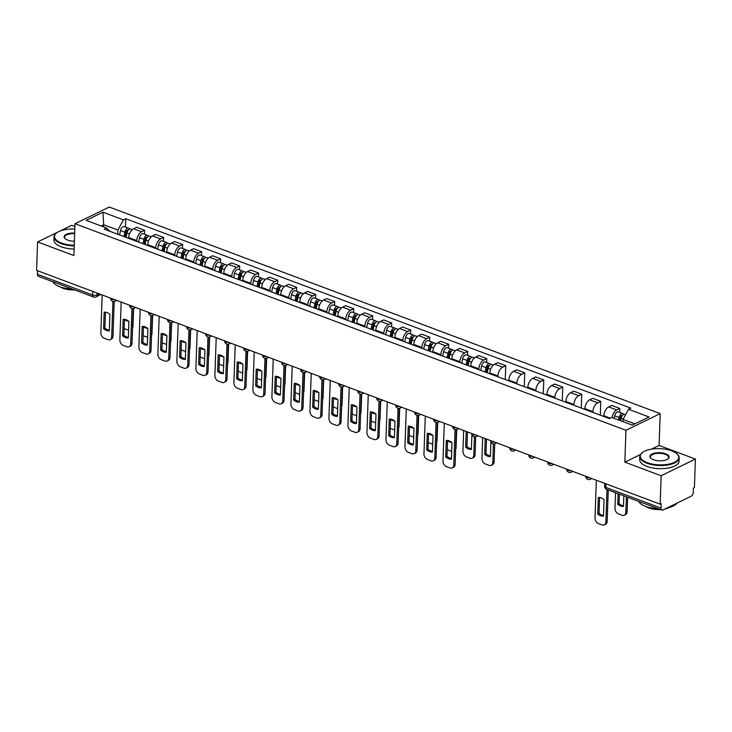 <?xml version="1.0" encoding="UTF-8"?>
<svg xmlns="http://www.w3.org/2000/svg" width="732" height="732" viewBox="0 0 732 732"><rect width="100%" height="100%" fill="white"/><g stroke="black" fill="none" stroke-linecap="round" stroke-linejoin="round"><path stroke-width="1.1" d="M74.92 226.426L71.837 225.273L59.923 231.074M661.152 475.745L695.4 459.074L659.093 445.459L660.209 413.617L109.26 207.046L75.012 223.718L625.961 430.297L624.844 462.139L661.152 475.745L660.163 504.165L36.6 270.364L37.588 241.944L73.895 255.56L75.012 223.718M695.4 459.074L694.412 487.485L693.405 487.979L693.259 492.398A3.148 1.775 110.6 0 1 691.154 496.232L662.899 509.984A3.148 1.775 110.6 0 1 661.893 510.085L606.7 489.388A3.148 1.775 -69.4 0 1 605.812 487.411L661.005 508.099A3.148 1.775 110.6 0 0 661.893 510.085M92.763 291.418L92.635 294.996A3.148 1.775 -69.4 0 0 93.522 296.972L38.339 276.284A3.148 1.775 -69.4 0 1 37.442 274.299L92.635 294.996A3.148 1.327 2 0 0 97.072 294.941L99.278 293.861M37.57 270.721L37.442 274.299M57.901 232.053L37.588 241.944M661.005 508.099L661.161 503.68L660.163 504.165M612.034 417.542A7.247 4.09 -69.4 0 1 616.747 409.938L619.794 408.456L611.751 405.446L608.704 406.928A7.247 4.09 110.6 0 0 603.882 415.73L603.854 416.499M619.656 412.363L619.794 408.456M592.893 412.391L592.911 411.622A7.247 4.09 -69.4 0 1 597.733 402.81L600.78 401.328L592.737 398.318L589.699 399.8A7.247 4.09 110.6 0 0 584.877 408.602L584.85 409.371M600.304 415.163L600.78 401.328M573.879 405.263L573.906 404.494A7.247 4.09 -69.4 0 1 578.728 395.683L581.775 394.2L573.732 391.19L570.686 392.672A7.247 4.09 110.6 0 0 565.863 401.475L565.836 402.243M581.29 408.035L581.775 394.2M554.874 398.135L554.902 397.366A7.247 4.09 -69.4 0 1 559.724 388.564L562.771 387.082L554.728 384.062L551.681 385.544A7.247 4.09 110.6 0 0 546.859 394.347L546.831 395.115M562.286 400.916L562.771 387.082M535.87 391.007L535.897 390.238A7.247 4.09 -69.4 0 1 540.719 381.436L543.766 379.954L535.723 376.934L532.676 378.417A7.247 4.09 110.6 0 0 527.854 387.219L527.827 387.997M543.281 393.789L543.766 379.954M516.865 383.879L516.893 383.111A7.247 4.09 -69.4 0 1 521.715 374.308L524.753 372.826L516.719 369.806L513.672 371.289A7.247 4.09 110.6 0 0 508.85 380.1L508.822 380.869M524.277 386.661L524.753 372.826M497.852 376.751L497.879 375.983A7.247 4.09 -69.4 0 1 502.701 367.18L505.748 365.698L497.705 362.688L494.667 364.17A7.247 4.09 110.6 0 0 489.845 372.972L489.818 373.741M505.263 379.533L505.748 365.698M478.847 369.633L478.874 368.855A7.247 4.09 -69.4 0 1 483.696 360.053L486.743 358.57L478.701 355.56L475.654 357.042A7.247 4.09 110.6 0 0 470.832 365.844L470.804 366.613M486.606 362.477L486.743 358.57M459.842 362.505L459.87 361.736A7.247 4.09 -69.4 0 1 464.692 352.925L467.739 351.442L459.696 348.432L456.649 349.914A7.247 4.09 110.6 0 0 451.827 358.717L451.8 359.485M467.602 355.359L467.739 351.442M440.838 355.377L440.865 354.608A7.247 4.09 -69.4 0 1 445.687 345.806L448.734 344.324L440.691 341.304L437.645 342.786A7.247 4.09 110.6 0 0 432.822 351.589L432.795 352.357M448.597 348.231L448.734 344.324M421.833 348.249L421.861 347.48A7.247 4.09 -69.4 0 1 426.683 338.678L429.721 337.196L421.687 334.176L418.64 335.659A7.247 4.09 110.6 0 0 413.818 344.461L413.79 345.23M429.583 341.103L429.721 337.196M402.82 341.121L402.847 340.353A7.247 4.09 -69.4 0 1 407.669 331.55L410.716 330.068L402.673 327.048L399.626 328.531A7.247 4.09 110.6 0 0 394.804 337.342L394.786 338.111M410.579 333.975L410.716 330.068M383.815 333.993L383.843 333.225A7.247 4.09 -69.4 0 1 388.665 324.422L391.712 322.94L383.669 319.921L380.622 321.403A7.247 4.09 110.6 0 0 375.8 330.214L375.772 330.983M391.574 326.847L391.712 322.94M364.81 326.865L364.838 326.097A7.247 4.09 -69.4 0 1 369.66 317.295L372.707 315.812L364.664 312.802L361.617 314.284A7.247 4.09 110.6 0 0 356.795 323.087L356.768 323.855M372.57 319.719L372.707 315.812M345.806 319.747L345.833 318.978A7.247 4.09 -69.4 0 1 350.655 310.167L353.693 308.684L345.66 305.674L342.613 307.156A7.247 4.09 110.6 0 0 337.791 315.959L337.763 316.727M353.565 312.601L353.693 308.684M326.792 312.619L326.82 311.85A7.247 4.09 -69.4 0 1 331.642 303.039L334.689 301.557L326.646 298.546L323.608 300.029A7.247 4.09 110.6 0 0 318.786 308.831L318.759 309.599M334.551 305.473L334.689 301.557M307.788 305.491L307.815 304.722A7.247 4.09 -69.4 0 1 312.637 295.92L315.684 294.438L307.641 291.418L304.594 292.901A7.247 4.09 110.6 0 0 299.772 301.703L299.745 302.472M315.547 298.345L315.684 294.438M288.783 298.363L288.811 297.595A7.247 4.09 -69.4 0 1 293.633 288.792L296.68 287.31L288.637 284.291L285.59 285.773A7.247 4.09 110.6 0 0 280.768 294.584L280.74 295.353M296.542 291.217L296.68 287.31M269.779 291.235L269.806 290.467A7.247 4.09 -69.4 0 1 274.628 281.664L277.675 280.182L269.632 277.163L266.585 278.645A7.247 4.09 110.6 0 0 261.763 287.456L261.736 288.225M277.538 284.089L277.675 280.182M250.774 284.108L250.802 283.339A7.247 4.09 -69.4 0 1 255.624 274.537L258.661 273.054L250.628 270.044L247.581 271.526A7.247 4.09 110.6 0 0 242.759 280.329L242.731 281.097M258.524 276.961L258.661 273.054M231.76 276.989L231.788 276.211A7.247 4.09 -69.4 0 1 236.61 267.409L239.657 265.926L231.614 262.916L228.576 264.398A7.247 4.09 110.6 0 0 223.754 273.201L223.727 273.969M239.52 269.834L239.657 265.926M212.756 269.861L212.783 269.092A7.247 4.09 -69.4 0 1 217.605 260.281L220.652 258.799L212.609 255.788L209.562 257.271A7.247 4.09 110.6 0 0 204.74 266.073L204.713 266.841M220.515 262.715L220.652 258.799M193.751 262.733L193.779 261.965A7.247 4.09 -69.4 0 1 198.601 253.162L201.648 251.68L193.605 248.66L190.558 250.143A7.247 4.09 110.6 0 0 185.736 258.945L185.708 259.714M201.51 255.587L201.648 251.68M174.747 255.605L174.774 254.837A7.247 4.09 -69.4 0 1 179.596 246.034L182.643 244.552L174.6 241.533L171.553 243.015A7.247 4.09 110.6 0 0 166.731 251.817L166.704 252.595M182.506 248.459L182.643 244.552M155.742 248.477L155.76 247.709A7.247 4.09 -69.4 0 1 160.583 238.907L163.629 237.424L155.587 234.405L152.549 235.887A7.247 4.09 110.6 0 0 147.727 244.698L147.699 245.467M163.492 241.331L163.629 237.424M136.728 241.35L136.756 240.581A7.247 4.09 -69.4 0 1 141.578 231.779L144.625 230.296L136.582 227.277L133.535 228.768A7.247 4.09 110.6 0 0 128.713 237.571L128.686 238.339M144.488 234.203L144.625 230.296M634.845 423.865L623.005 419.427L622.932 421.632M623.005 419.427L628.559 409.289L649.028 416.956L632.256 425.127L611.787 417.45L609.445 418.594L104.31 229.198L106.652 228.055L86.184 220.378L102.956 212.207L123.424 219.884L117.87 230.031L103.862 224.779L101.272 226.032M628.559 409.289L630.911 408.145L125.776 218.74L123.424 219.884M660.209 413.617L625.961 430.297M659.093 445.459L651.517 449.146M640.454 454.535L624.844 462.139M103.779 226.975L102.956 212.207M117.724 234.222L117.87 230.031M125.483 227.076L125.776 218.74M109.928 231.303L106.652 228.055M599.609 497.476L599.051 513.37A9.855 6.991 64 0 0 603.507 515.493M608.265 489.973L607.167 521.413A4.731 3.358 64 0 1 605.574 524.295L604.284 524.926A4.731 3.358 -116 0 0 605.867 522.044L607.167 521.413M597.751 514.001A9.855 6.991 64 0 0 603.479 516.142L604.056 499.608A9.855 6.991 64 0 0 598.328 497.458L597.751 514.001L599.051 513.37M596.342 480.238L595.024 517.982A4.731 3.358 -116 0 0 598.529 523.627L602.061 524.954A4.731 3.358 -116 0 0 604.284 524.926M607.002 489.498L605.867 522.044M620.617 420.763L621.129 418.256A3.944 2.223 -69.4 0 1 624.89 414.33L625.64 414.614M618.092 493.661L617.726 504.275A9.855 6.991 -116 0 0 623.454 506.425L623.82 495.802M615.539 492.7L614.99 508.255A4.731 3.358 -116 0 0 618.494 513.91L622.026 515.237A4.731 3.358 -116 0 0 624.25 515.2A4.731 3.358 -116 0 0 625.833 512.318L626.382 496.763M619.665 420.406L620.297 417.359A1.894 1.071 -69.4 0 1 622.099 415.474A1.894 1.071 -69.4 0 1 622.31 415.602M618.54 419.985L619.062 417.478A3.944 2.223 -69.4 0 1 622.822 413.553A3.944 2.223 -69.4 0 1 623.673 414.431M614.157 418.338L614.679 415.831A3.944 2.223 -69.4 0 1 618.43 411.906L622.822 413.553M619.354 494.127L619.025 503.643A9.855 6.991 -116 0 0 623.472 505.775M627.635 497.238L627.132 511.686A4.731 3.358 64 0 1 625.549 514.569L624.25 515.2M619.025 503.643L617.726 504.275M671.702 450.83A19.224 8.116 2 0 0 642.641 452.394A19.224 8.116 2 0 0 647.335 462.688A19.224 8.116 2 0 0 671.555 463.438A19.224 8.116 2 0 0 676.652 453.575A19.224 8.116 2 0 0 671.702 450.83M676.853 453.748A19.7 8.317 -178 0 1 677.063 453.932A19.7 8.317 -178 0 1 679.186 457.875A19.7 8.317 -178 0 1 667.794 464.976A19.7 8.317 -178 0 1 647.024 463.265A19.7 8.317 -178 0 1 639.814 456.503A19.7 8.317 -178 0 1 642.211 452.715A19.7 8.317 -178 0 1 642.431 452.55M665.608 453.794A9.617 4.053 -178 0 1 667.95 458.946A9.617 4.053 -178 0 1 653.429 459.723A9.617 4.053 -178 0 1 650.949 458.351A9.617 4.053 -178 0 1 653.493 453.419A9.617 4.053 -178 0 1 665.608 453.794M667.73 459.101A9.141 3.861 2 0 0 668.636 457.509A9.141 3.861 2 0 0 665.297 454.371A9.141 3.861 2 0 0 655.652 453.575A9.141 3.861 2 0 0 650.364 456.869A9.141 3.861 2 0 0 651.16 458.525M658.022 508.63A19.7 8.317 -178 0 1 645.514 506.388A19.7 8.317 -178 0 1 638.679 501.383M660.493 509.554A14.183 5.984 -178 0 1 648.891 507.971A14.183 5.984 -178 0 1 646.136 506.608M679.186 457.875L679.076 461.014A19.7 8.317 -178 0 1 667.685 468.114A19.7 8.317 -178 0 1 646.914 466.403A19.7 8.317 -178 0 1 639.704 459.641L639.814 456.503M669.387 507.422A14.183 5.984 -178 0 1 664.949 508.987M676.908 503.168A19.7 8.317 -178 0 1 667.081 507.953M74.829 229.043A19.224 8.116 2 0 0 56.849 232.749A19.224 8.116 2 0 0 61.543 243.051A19.224 8.116 2 0 0 74.261 245.257M74.234 245.879A19.7 8.317 -178 0 1 61.232 243.628A19.7 8.317 -178 0 1 54.022 236.857A19.7 8.317 -178 0 1 56.419 233.069A19.7 8.317 -178 0 1 56.639 232.913M74.399 241.194A9.617 4.053 -178 0 1 67.637 240.087A9.617 4.053 -178 0 1 65.157 238.714A9.617 4.053 -178 0 1 65.798 234.597A9.617 4.053 -178 0 1 74.682 233.105M72.23 288.994A19.7 8.317 -178 0 1 59.722 286.743A19.7 8.317 -178 0 1 52.896 281.738M74.701 289.918A14.183 5.984 -178 0 1 63.108 288.326A14.183 5.984 -178 0 1 60.344 286.971M74.124 249.017A19.7 8.317 -178 0 1 61.122 246.766A19.7 8.317 -178 0 1 53.912 240.005L54.022 236.857M74.664 233.737A9.141 3.861 2 0 0 64.572 237.232A9.141 3.861 2 0 0 65.368 238.888M447.554 440.463L446.996 456.356A9.855 6.991 64 0 0 451.452 458.488M456.32 429.684L455.112 464.399A4.731 3.358 64 0 1 453.529 467.281L452.23 467.913A4.731 3.358 -116 0 0 453.813 465.03L455.112 464.399M445.706 456.988A9.855 6.991 64 0 0 451.424 459.138L452.001 442.595A9.855 6.991 64 0 0 446.282 440.444L445.706 456.988L446.996 456.356M444.287 423.224L442.97 460.968A4.731 3.358 -116 0 0 446.474 466.623L450.006 467.949A4.731 3.358 -116 0 0 452.23 467.913M455.048 429.62L453.813 465.03M428.549 433.335L427.991 449.228A9.855 6.991 64 0 0 432.447 451.36M437.315 422.556L436.107 457.271A4.731 3.358 64 0 1 434.524 460.154L433.225 460.785A4.731 3.358 -116 0 0 434.808 457.903L436.107 457.271M426.692 449.86A9.855 6.991 64 0 0 432.42 452.01L432.996 435.467A9.855 6.991 64 0 0 427.268 433.326L426.692 449.86L427.991 449.228M425.283 416.096L423.965 453.84A4.731 3.358 -116 0 0 427.47 459.495L431.002 460.821A4.731 3.358 -116 0 0 433.225 460.785M436.043 422.492L434.808 457.903M409.545 426.216L408.987 442.101A9.855 6.991 64 0 0 413.434 444.233M418.311 415.437L417.103 450.143A4.731 3.358 64 0 1 415.511 453.026L414.211 453.657A4.731 3.358 -116 0 0 415.803 450.775L417.103 450.143M407.687 442.732A9.855 6.991 64 0 0 413.415 444.882L413.992 428.339A9.855 6.991 64 0 0 408.264 426.198L407.687 442.732L408.987 442.101M406.278 408.968L404.961 446.712A4.731 3.358 -116 0 0 408.465 452.367L411.997 453.694A4.731 3.358 -116 0 0 414.211 453.657M417.039 415.364L415.803 450.775M390.531 419.088L389.982 434.973A9.855 6.991 64 0 0 394.429 437.105M399.306 408.31L398.089 443.025A4.731 3.358 64 0 1 396.506 445.898L395.207 446.529A4.731 3.358 -116 0 0 396.79 443.656L398.089 443.025M388.683 435.604A9.855 6.991 64 0 0 394.411 437.754L394.987 421.22A9.855 6.991 64 0 0 389.259 419.07L388.683 435.604L389.982 434.973M387.265 401.841L385.947 439.584A4.731 3.358 -116 0 0 389.461 445.239L392.993 446.566A4.731 3.358 -116 0 0 395.207 446.529M398.034 408.236L396.79 443.656M371.527 411.96L370.978 427.845A9.855 6.991 64 0 0 375.425 429.977M380.301 401.182L379.085 435.897A4.731 3.358 64 0 1 377.502 438.77L376.202 439.41A4.731 3.358 -116 0 0 377.785 436.528L379.085 435.897M369.678 428.485A9.855 6.991 64 0 0 375.397 430.626L375.983 414.092A9.855 6.991 64 0 0 370.255 411.942L369.678 428.485L370.978 427.845M368.26 394.713L366.942 432.456A4.731 3.358 -116 0 0 370.447 438.111L373.979 439.438A4.731 3.358 -116 0 0 376.202 439.41M379.02 401.109L377.785 436.528M352.522 404.833L351.964 420.726A9.855 6.991 64 0 0 356.42 422.849M361.288 394.054L360.08 428.769A4.731 3.358 64 0 1 358.497 431.651L357.198 432.283A4.731 3.358 -116 0 0 358.781 429.4L360.08 428.769M350.665 421.358A9.855 6.991 64 0 0 356.393 423.499L356.969 406.965A9.855 6.991 64 0 0 351.25 404.814L350.665 421.358L351.964 420.726M349.255 387.594L347.938 425.338A4.731 3.358 -116 0 0 351.442 430.983L354.974 432.31A4.731 3.358 -116 0 0 357.198 432.283M360.016 393.981L358.781 429.4M333.518 397.705L332.959 413.598A9.855 6.991 64 0 0 337.415 415.721M342.283 386.926L341.075 421.641A4.731 3.358 64 0 1 339.483 424.523L338.193 425.155A4.731 3.358 -116 0 0 339.776 422.273L341.075 421.641M331.66 414.23A9.855 6.991 64 0 0 337.388 416.371L337.964 399.837A9.855 6.991 64 0 0 332.237 397.686L331.66 414.23L332.959 413.598M330.251 380.466L328.933 418.21A4.731 3.358 -116 0 0 332.438 423.865L335.97 425.182A4.731 3.358 -116 0 0 338.193 425.155M341.011 386.862L339.776 422.273M314.513 390.577L313.955 406.47A9.855 6.991 64 0 0 318.402 408.602M323.279 379.798L322.062 414.513A4.731 3.358 64 0 1 320.479 417.396L319.179 418.027A4.731 3.358 -116 0 0 320.772 415.145L322.062 414.513M312.656 407.102A9.855 6.991 64 0 0 318.383 409.252L318.96 392.709A9.855 6.991 64 0 0 313.232 390.559L312.656 407.102L313.955 406.47M311.246 373.338L309.929 411.082A4.731 3.358 -116 0 0 313.433 416.737L316.965 418.063A4.731 3.358 -116 0 0 319.179 418.027M322.007 379.734L320.772 415.145M295.499 383.458L294.95 399.343A9.855 6.991 64 0 0 299.397 401.475M304.274 372.68L303.057 407.385A4.731 3.358 64 0 1 301.474 410.268L300.175 410.899A4.731 3.358 -116 0 0 301.758 408.017L303.057 407.385M293.651 399.974A9.855 6.991 64 0 0 299.379 402.124L299.955 385.581A9.855 6.991 64 0 0 294.227 383.44L293.651 399.974L294.95 399.343M292.233 366.21L290.915 403.954A4.731 3.358 -116 0 0 294.42 409.609L297.961 410.936A4.731 3.358 -116 0 0 300.175 410.899M303.002 372.606L301.758 408.017M276.495 376.33L275.937 392.215A9.855 6.991 64 0 0 280.393 394.347M285.27 365.552L284.053 400.258A4.731 3.358 64 0 1 282.47 403.14L281.17 403.771A4.731 3.358 -116 0 0 282.753 400.898L284.053 400.258M274.646 392.846A9.855 6.991 64 0 0 280.365 394.996L280.951 378.453A9.855 6.991 64 0 0 275.223 376.312L274.646 392.846L275.937 392.215M273.228 359.083L271.911 396.826A4.731 3.358 -116 0 0 275.415 402.481L278.947 403.808A4.731 3.358 -116 0 0 281.17 403.771M283.989 365.478L282.753 400.898M257.49 369.202L256.932 385.087A9.855 6.991 64 0 0 261.388 387.219M266.256 358.424L265.048 393.139A4.731 3.358 64 0 1 263.465 396.012L262.166 396.643A4.731 3.358 -116 0 0 263.749 393.77L265.048 393.139M255.633 385.718A9.855 6.991 64 0 0 261.361 387.868L261.937 371.334A9.855 6.991 64 0 0 256.209 369.184L255.633 385.718L256.932 385.087M254.224 351.955L252.906 389.698A4.731 3.358 -116 0 0 256.41 395.353L259.942 396.68A4.731 3.358 -116 0 0 262.166 396.643M264.984 358.351L263.749 393.77M238.486 362.075L237.927 377.968A9.855 6.991 64 0 0 242.374 380.091M247.251 351.296L246.043 386.011A4.731 3.358 64 0 1 244.451 388.893L243.152 389.525A4.731 3.358 -116 0 0 244.744 386.642L246.043 386.011M236.628 378.6A9.855 6.991 64 0 0 242.356 380.741L242.933 364.207A9.855 6.991 64 0 0 237.205 362.056L236.628 378.6L237.927 377.968M235.219 344.836L233.901 382.571A4.731 3.358 -116 0 0 237.406 388.225L240.938 389.552A4.731 3.358 -116 0 0 243.152 389.525M245.979 351.223L244.744 386.642M219.472 354.947L218.923 370.84A9.855 6.991 64 0 0 223.37 372.963M228.247 344.168L227.03 378.883A4.731 3.358 64 0 1 225.447 381.765L224.148 382.397A4.731 3.358 -116 0 0 225.74 379.515L227.03 378.883M217.624 371.472A9.855 6.991 64 0 0 223.352 373.613L223.928 357.079A9.855 6.991 64 0 0 218.2 354.928L217.624 371.472L218.923 370.84M216.215 337.708L214.888 375.452A4.731 3.358 -116 0 0 218.401 381.107L221.933 382.424A4.731 3.358 -116 0 0 224.148 382.397M226.975 344.104L225.74 379.515M200.467 347.819L199.918 363.713A9.855 6.991 64 0 0 204.365 365.844M209.242 337.04L208.025 371.755A4.731 3.358 64 0 1 206.442 374.638L205.143 375.269A4.731 3.358 -116 0 0 206.726 372.387L208.025 371.755M198.619 364.344A9.855 6.991 64 0 0 204.347 366.494L204.923 349.951A9.855 6.991 64 0 0 199.196 347.801L198.619 364.344L199.918 363.713M197.201 330.58L195.883 368.324A4.731 3.358 -116 0 0 199.388 373.979L202.929 375.306A4.731 3.358 -116 0 0 205.143 375.269M207.961 336.976L206.726 372.387M487.183 372.753L488.088 368.37A3.944 2.223 -69.4 0 1 491.849 364.445L493.395 365.03M485.234 438.569L484.676 454.389A9.855 6.991 -116 0 0 490.403 456.539L490.916 441.918M482.672 437.617L481.949 458.369A4.731 3.358 -116 0 0 485.453 464.024L488.985 465.351A4.731 3.358 -116 0 0 491.209 465.314A4.731 3.358 -116 0 0 492.792 462.432L493.432 443.949M486.231 372.396L487.247 367.473A1.894 1.071 -69.4 0 1 489.058 365.588A1.894 1.071 -69.4 0 1 489.269 365.726M485.106 371.975L486.011 367.592A3.944 2.223 -69.4 0 1 489.772 363.667A3.944 2.223 -69.4 0 1 490.623 364.545M480.723 370.328L481.629 365.945A3.944 2.223 -69.4 0 1 485.389 362.02L489.772 363.667M486.487 439.044L485.975 453.758A9.855 6.991 -116 0 0 490.422 455.89M494.713 443.857L494.091 461.8A4.731 3.358 64 0 1 492.499 464.683L491.209 465.314M485.975 453.758L484.676 454.389M468.178 365.625L469.084 361.242A3.944 2.223 -69.4 0 1 472.835 357.317L474.391 357.902M466.22 431.45L465.671 447.261A9.855 6.991 -116 0 0 471.399 449.411L471.911 434.79M463.667 430.489L462.935 451.241A4.731 3.358 -116 0 0 466.449 456.896L469.981 458.223A4.731 3.358 -116 0 0 472.195 458.186A4.731 3.358 -116 0 0 473.787 455.313L474.428 436.821M467.226 365.268L468.242 360.345A1.894 1.071 -69.4 0 1 470.045 358.46A1.894 1.071 -69.4 0 1 470.264 358.598M466.101 364.847L467.007 360.464A3.944 2.223 -69.4 0 1 470.768 356.539A3.944 2.223 -69.4 0 1 471.618 357.417M461.718 363.2L462.624 358.817A3.944 2.223 -69.4 0 1 466.385 354.901L470.768 356.539M467.483 431.917L466.97 446.63A9.855 6.991 -116 0 0 471.417 448.762M475.709 436.73L475.077 454.673A4.731 3.358 64 0 1 473.494 457.555L472.195 458.186M466.97 446.63L465.671 447.261M449.164 358.497L450.07 354.114A3.944 2.223 -69.4 0 1 453.831 350.189L455.386 350.774M447.545 440.82A9.855 6.991 -116 0 0 451.662 442.311M447.234 449.686A4.731 3.358 -116 0 0 447.435 449.768L450.976 451.095A4.731 3.358 -116 0 0 451.699 451.287M448.222 358.14L449.238 353.217A1.894 1.071 -69.4 0 1 451.04 351.333A1.894 1.071 -69.4 0 1 451.251 351.47M447.096 357.719L448.002 353.336A3.944 2.223 -69.4 0 1 451.763 349.411A3.944 2.223 -69.4 0 1 452.614 350.289M442.714 356.081L443.619 351.689A3.944 2.223 -69.4 0 1 447.371 347.773L451.763 349.411M456.704 429.611L456.073 447.554A4.731 3.358 64 0 1 455.643 449.292M430.16 351.369L431.066 346.986A3.944 2.223 -69.4 0 1 434.826 343.07L436.382 343.647M428.531 433.692A9.855 6.991 -116 0 0 432.658 435.183M428.229 442.558A4.731 3.358 -116 0 0 428.43 442.64L431.962 443.967A4.731 3.358 -116 0 0 432.694 444.159M429.217 351.021L430.233 346.09A1.894 1.071 -69.4 0 1 432.036 344.205A1.894 1.071 -69.4 0 1 432.246 344.342M428.092 350.601L428.998 346.209A3.944 2.223 -69.4 0 1 432.749 342.292A3.944 2.223 -69.4 0 1 433.609 343.171M423.7 348.954L424.606 344.571A3.944 2.223 -69.4 0 1 428.366 340.645L432.749 342.292M437.69 422.483L437.068 440.426A4.731 3.358 64 0 1 436.629 442.165M411.155 344.25L412.061 339.858A3.944 2.223 -69.4 0 1 415.822 335.942L417.377 336.519M409.527 426.573A9.855 6.991 -116 0 0 413.644 428.055M409.215 435.43A4.731 3.358 -116 0 0 409.426 435.522L412.958 436.839A4.731 3.358 -116 0 0 413.69 437.031M410.204 343.894L411.219 338.962A1.894 1.071 -69.4 0 1 413.031 337.077A1.894 1.071 -69.4 0 1 413.241 337.214M409.087 343.473L409.984 339.081A3.944 2.223 -69.4 0 1 413.745 335.165A3.944 2.223 -69.4 0 1 414.596 336.043M404.695 341.826L405.601 337.443A3.944 2.223 -69.4 0 1 409.362 333.518L413.745 335.165M418.686 415.355L418.063 433.298A4.731 3.358 64 0 1 417.624 435.037M392.151 337.123L393.057 332.731A3.944 2.223 -69.4 0 1 396.808 328.814L398.364 329.4M390.522 419.445A9.855 6.991 -116 0 0 394.639 420.927M390.211 428.312A4.731 3.358 -116 0 0 390.421 428.394L393.953 429.721A4.731 3.358 -116 0 0 394.685 429.904M391.199 336.766L392.215 331.834A1.894 1.071 -69.4 0 1 394.017 329.958A1.894 1.071 -69.4 0 1 394.237 330.086M390.074 336.345L390.98 331.962A3.944 2.223 -69.4 0 1 394.74 328.037A3.944 2.223 -69.4 0 1 395.591 328.915M385.691 334.698L386.597 330.315A3.944 2.223 -69.4 0 1 390.357 326.39L394.74 328.037M399.681 408.227L399.059 426.17A4.731 3.358 64 0 1 398.62 427.909M373.137 329.995L374.043 325.612A3.944 2.223 -69.4 0 1 377.803 321.687L379.359 322.272M371.517 412.317A9.855 6.991 -116 0 0 375.635 413.8M371.206 421.184A4.731 3.358 -116 0 0 371.417 421.266L374.949 422.593A4.731 3.358 -116 0 0 375.672 422.776M372.195 329.638L373.21 324.715A1.894 1.071 -69.4 0 1 375.013 322.83A1.894 1.071 -69.4 0 1 375.223 322.958M371.069 329.217L371.975 324.834A3.944 2.223 -69.4 0 1 375.736 320.909A3.944 2.223 -69.4 0 1 376.587 321.787M366.686 327.57L367.592 323.187A3.944 2.223 -69.4 0 1 371.344 319.262L375.736 320.909M380.677 401.099L380.045 419.043A4.731 3.358 64 0 1 379.615 420.781M354.132 322.867L355.038 318.484A3.944 2.223 -69.4 0 1 358.799 314.559L360.354 315.144M352.513 405.189A9.855 6.991 -116 0 0 356.63 406.681M352.202 414.056A4.731 3.358 -116 0 0 352.403 414.138L355.935 415.465A4.731 3.358 -116 0 0 356.667 415.648M353.19 322.51L354.206 317.587A1.894 1.071 -69.4 0 1 356.008 315.702A1.894 1.071 -69.4 0 1 356.219 315.84M352.065 322.089L352.97 317.706A3.944 2.223 -69.4 0 1 356.731 313.781A3.944 2.223 -69.4 0 1 357.582 314.659M347.682 320.442L348.578 316.059A3.944 2.223 -69.4 0 1 352.339 312.143L356.731 313.781M361.672 393.972L361.041 411.915A4.731 3.358 64 0 1 360.611 413.653M335.128 315.739L336.034 311.356A3.944 2.223 -69.4 0 1 339.794 307.431L341.35 308.016M333.499 398.062A9.855 6.991 -116 0 0 337.626 399.553M333.197 406.928A4.731 3.358 -116 0 0 333.399 407.01L336.93 408.337A4.731 3.358 -116 0 0 337.662 408.52M334.176 315.382L335.201 310.46A1.894 1.071 -69.4 0 1 337.004 308.575A1.894 1.071 -69.4 0 1 337.214 308.712M333.06 314.961L333.966 310.578A3.944 2.223 -69.4 0 1 337.717 306.653A3.944 2.223 -69.4 0 1 338.577 307.532M328.668 313.323L329.574 308.931A3.944 2.223 -69.4 0 1 333.335 305.015L337.717 306.653M342.658 386.844L342.036 404.796A4.731 3.358 64 0 1 341.597 406.535M316.123 308.611L317.029 304.228A3.944 2.223 -69.4 0 1 320.79 300.303L322.336 300.889M314.495 390.934A9.855 6.991 -116 0 0 318.612 392.425M314.184 399.8A4.731 3.358 -116 0 0 314.394 399.882L317.926 401.209A4.731 3.358 -116 0 0 318.658 401.401M315.172 308.254L316.187 303.332A1.894 1.071 -69.4 0 1 317.999 301.447A1.894 1.071 -69.4 0 1 318.21 301.584M314.046 307.833L314.952 303.451A3.944 2.223 -69.4 0 1 318.713 299.534A3.944 2.223 -69.4 0 1 319.564 300.404M309.663 306.196L310.569 301.813A3.944 2.223 -69.4 0 1 314.33 297.887L318.713 299.534M323.654 379.725L323.032 397.668A4.731 3.358 64 0 1 322.592 399.407M297.119 301.483L298.025 297.101A3.944 2.223 -69.4 0 1 301.776 293.184L303.332 293.761M295.49 383.806A9.855 6.991 -116 0 0 299.608 385.297M295.179 392.672A4.731 3.358 -116 0 0 295.389 392.764L298.921 394.081A4.731 3.358 -116 0 0 299.653 394.274M296.167 301.136L297.183 296.204A1.894 1.071 -69.4 0 1 298.985 294.319A1.894 1.071 -69.4 0 1 299.205 294.456M295.042 300.715L295.948 296.323A3.944 2.223 -69.4 0 1 299.708 292.407A3.944 2.223 -69.4 0 1 300.559 293.285M290.659 299.068L291.565 294.685A3.944 2.223 -69.4 0 1 295.325 290.76L299.708 292.407M304.649 372.597L304.018 390.54A4.731 3.358 64 0 1 303.588 392.279M278.105 294.365L279.011 289.973A3.944 2.223 -69.4 0 1 282.772 286.056L284.327 286.633M276.486 376.687A9.855 6.991 -116 0 0 280.603 378.17M276.174 385.544A4.731 3.358 -116 0 0 276.376 385.636L279.917 386.954A4.731 3.358 -116 0 0 280.64 387.146M277.163 294.008L278.178 289.076A1.894 1.071 -69.4 0 1 279.981 287.2A1.894 1.071 -69.4 0 1 280.191 287.328M276.037 293.587L276.943 289.204A3.944 2.223 -69.4 0 1 280.704 285.279A3.944 2.223 -69.4 0 1 281.555 286.157M271.654 291.94L272.56 287.557A3.944 2.223 -69.4 0 1 276.312 283.632L280.704 285.279M285.645 365.469L285.013 383.412A4.731 3.358 64 0 1 284.583 385.151M259.101 287.237L260.006 282.854A3.944 2.223 -69.4 0 1 263.767 278.929L265.323 279.514M257.481 369.559A9.855 6.991 -116 0 0 261.599 371.042M257.17 378.426A4.731 3.358 -116 0 0 257.371 378.508L260.903 379.835A4.731 3.358 -116 0 0 261.635 380.018M258.158 286.88L259.174 281.948A1.894 1.071 -69.4 0 1 260.976 280.072A1.894 1.071 -69.4 0 1 261.187 280.2M257.033 286.459L257.938 282.076A3.944 2.223 -69.4 0 1 261.699 278.151A3.944 2.223 -69.4 0 1 262.55 279.029M252.641 284.812L253.547 280.429A3.944 2.223 -69.4 0 1 257.307 276.504L261.699 278.151M266.64 358.341L266.009 376.285A4.731 3.358 64 0 1 265.579 378.023M240.096 280.109L241.002 275.726A3.944 2.223 -69.4 0 1 244.763 271.801L246.318 272.386M238.467 362.432A9.855 6.991 -116 0 0 242.585 363.914M238.156 371.298A4.731 3.358 -116 0 0 238.367 371.38L241.899 372.707A4.731 3.358 -116 0 0 242.631 372.89M239.144 279.752L240.169 274.829A1.894 1.071 -69.4 0 1 241.972 272.945A1.894 1.071 -69.4 0 1 242.182 273.082M238.028 279.331L238.934 274.948A3.944 2.223 -69.4 0 1 242.685 271.023A3.944 2.223 -69.4 0 1 243.536 271.901M233.636 277.684L234.542 273.301A3.944 2.223 -69.4 0 1 238.303 269.376L242.685 271.023M247.626 351.214L247.004 369.157A4.731 3.358 64 0 1 246.565 370.895M221.091 272.981L221.997 268.598A3.944 2.223 -69.4 0 1 225.749 264.673L227.304 265.258M219.463 355.304A9.855 6.991 -116 0 0 223.58 356.795M219.152 364.17A4.731 3.358 -116 0 0 219.362 364.252L222.894 365.579A4.731 3.358 -116 0 0 223.626 365.762M220.14 272.624L221.155 267.702A1.894 1.071 -69.4 0 1 222.958 265.817A1.894 1.071 -69.4 0 1 223.178 265.954M219.014 272.203L219.92 267.82A3.944 2.223 -69.4 0 1 223.681 263.895A3.944 2.223 -69.4 0 1 224.532 264.774M214.632 270.565L215.537 266.173A3.944 2.223 -69.4 0 1 219.298 262.257L223.681 263.895M228.622 344.086L228 362.029A4.731 3.358 64 0 1 227.56 363.767M181.463 340.691L180.905 356.585A9.855 6.991 64 0 0 185.361 358.717M190.229 329.912L189.021 364.627A4.731 3.358 64 0 1 187.438 367.51L186.138 368.141A4.731 3.358 -116 0 0 187.721 365.259L189.021 364.627M179.605 357.216A9.855 6.991 64 0 0 185.333 359.366L185.91 342.823A9.855 6.991 64 0 0 180.191 340.682L179.605 357.216L180.905 356.585M178.196 323.452L176.879 361.196A4.731 3.358 -116 0 0 180.383 366.851L183.915 368.178A4.731 3.358 -116 0 0 186.138 368.141M188.957 329.848L187.721 365.259M202.087 265.853L202.984 261.47A3.944 2.223 -69.4 0 1 206.744 257.545L208.3 258.131M200.458 348.176A9.855 6.991 -116 0 0 204.576 349.667M200.147 357.042A4.731 3.358 -116 0 0 200.358 357.125L203.889 358.451A4.731 3.358 -116 0 0 204.621 358.643M201.135 265.496L202.151 260.574A1.894 1.071 -69.4 0 1 203.954 258.689A1.894 1.071 -69.4 0 1 204.173 258.826M200.01 265.075L200.916 260.693A3.944 2.223 -69.4 0 1 204.676 256.767A3.944 2.223 -69.4 0 1 205.527 257.646M195.627 263.438L196.533 259.046A3.944 2.223 -69.4 0 1 200.294 255.129L204.676 256.767M209.617 336.967L208.986 354.91A4.731 3.358 64 0 1 208.556 356.649M162.458 333.572L161.9 349.457A9.855 6.991 64 0 0 166.356 351.589M171.224 322.794L170.016 357.5A4.731 3.358 64 0 1 168.424 360.382L167.134 361.013A4.731 3.358 -116 0 0 168.717 358.131L170.016 357.5M160.601 350.088A9.855 6.991 64 0 0 166.329 352.238L166.905 335.695A9.855 6.991 64 0 0 161.177 333.554L160.601 350.088L161.9 349.457M159.192 316.325L157.874 354.068A4.731 3.358 -116 0 0 161.379 359.723L164.91 361.05A4.731 3.358 -116 0 0 167.134 361.013M169.952 322.721L168.717 358.131M183.073 258.725L183.979 254.343A3.944 2.223 -69.4 0 1 187.74 250.426L189.295 251.003M181.454 341.048A9.855 6.991 -116 0 0 185.571 342.539M181.143 349.914A4.731 3.358 -116 0 0 181.344 349.997L184.876 351.323A4.731 3.358 -116 0 0 185.608 351.516M182.131 258.378L183.146 253.446A1.894 1.071 -69.4 0 1 184.949 251.561A1.894 1.071 -69.4 0 1 185.159 251.698M181.005 257.957L181.911 253.565A3.944 2.223 -69.4 0 1 185.672 249.649A3.944 2.223 -69.4 0 1 186.523 250.527M176.622 256.31L177.528 251.927A3.944 2.223 -69.4 0 1 181.28 248.002L185.672 249.649M190.613 329.839L189.981 347.782A4.731 3.358 64 0 1 189.551 349.521M143.454 326.445L142.896 342.329A9.855 6.991 64 0 0 147.342 344.461M152.219 315.666L151.012 350.381A4.731 3.358 64 0 1 149.42 353.254L148.12 353.885A4.731 3.358 -116 0 0 149.712 351.012L151.012 350.381M141.596 342.96A9.855 6.991 64 0 0 147.324 345.111L147.901 328.577A9.855 6.991 64 0 0 142.173 326.426L141.596 342.96L142.896 342.329M140.187 309.197L138.87 346.941A4.731 3.358 -116 0 0 142.374 352.595L145.906 353.922A4.731 3.358 -116 0 0 148.12 353.885M150.948 315.593L149.712 351.012M164.069 251.607L164.975 247.215A3.944 2.223 -69.4 0 1 168.735 243.298L170.291 243.875M162.44 333.929A9.855 6.991 -116 0 0 166.567 335.412M162.138 342.786A4.731 3.358 -116 0 0 162.339 342.878L165.871 344.196A4.731 3.358 -116 0 0 166.603 344.388M163.117 251.25L164.142 246.318A1.894 1.071 -69.4 0 1 165.944 244.433A1.894 1.071 -69.4 0 1 166.155 244.57M162.001 250.829L162.907 246.437A3.944 2.223 -69.4 0 1 166.658 242.521A3.944 2.223 -69.4 0 1 167.518 243.399M157.609 249.182L158.515 244.799A3.944 2.223 -69.4 0 1 162.275 240.874L166.658 242.521M171.599 322.711L170.977 340.655A4.731 3.358 64 0 1 170.538 342.393M124.44 319.317L123.891 335.201A9.855 6.991 64 0 0 128.338 337.333M133.215 308.538L131.998 343.253A4.731 3.358 64 0 1 130.415 346.126L129.116 346.767A4.731 3.358 -116 0 0 130.699 343.884L131.998 343.253M122.592 335.842A9.855 6.991 64 0 0 128.32 337.983L128.896 321.449A9.855 6.991 64 0 0 123.168 319.298L122.592 335.842L123.891 335.201M121.173 302.069L119.856 339.813A4.731 3.358 -116 0 0 123.36 345.467L126.901 346.794A4.731 3.358 -116 0 0 129.116 346.767M131.943 308.465L130.699 343.884M145.064 244.479L145.97 240.096A3.944 2.223 -69.4 0 1 149.731 236.171L151.277 236.756M143.435 326.801A9.855 6.991 -116 0 0 147.553 328.284M143.124 335.668A4.731 3.358 -116 0 0 143.335 335.75L146.867 337.077A4.731 3.358 -116 0 0 147.599 337.26M144.113 244.122L145.128 239.19A1.894 1.071 -69.4 0 1 146.94 237.314A1.894 1.071 -69.4 0 1 147.15 237.442M142.996 243.701L143.893 239.318A3.944 2.223 -69.4 0 1 147.654 235.393A3.944 2.223 -69.4 0 1 148.505 236.271M138.604 242.054L139.51 237.671A3.944 2.223 -69.4 0 1 143.271 233.746L147.654 235.393M152.595 315.584L151.972 333.527A4.731 3.358 64 0 1 151.533 335.265M105.435 312.189L104.877 328.082A9.855 6.991 64 0 0 109.333 330.205M114.21 301.41L112.993 336.125A4.731 3.358 64 0 1 111.41 339.007L110.111 339.639A4.731 3.358 -116 0 0 111.694 336.757L112.993 336.125M103.587 328.714A9.855 6.991 64 0 0 109.306 330.855L109.891 314.321A9.855 6.991 64 0 0 104.164 312.171L103.587 328.714L104.877 328.082M102.169 294.95L100.851 332.694A4.731 3.358 -116 0 0 104.356 338.34L107.888 339.666A4.731 3.358 -116 0 0 110.111 339.639M112.929 301.337L111.694 336.757M126.06 237.351L126.965 232.968A3.944 2.223 -69.4 0 1 130.717 229.043L132.272 229.628M124.431 319.674A9.855 6.991 -116 0 0 128.548 321.156M124.12 328.54A4.731 3.358 -116 0 0 124.33 328.622L127.862 329.949A4.731 3.358 -116 0 0 128.594 330.132M125.108 236.994L126.124 232.071A1.894 1.071 -69.4 0 1 127.926 230.187A1.894 1.071 -69.4 0 1 128.146 230.315M123.983 236.573L124.888 232.19A3.944 2.223 -69.4 0 1 128.649 228.265A3.944 2.223 -69.4 0 1 129.5 229.143M119.6 234.926L120.505 230.543A3.944 2.223 -69.4 0 1 124.266 226.618L128.649 228.265M133.59 308.456L132.968 326.399A4.731 3.358 64 0 1 132.529 328.137M110.596 298.107L110.587 298.18A3.148 1.327 2 0 0 111.74 299.269A3.148 1.327 2 0 0 114.585 299.598M129.601 305.235L129.591 305.308A3.148 1.327 2 0 0 130.744 306.397A3.148 1.327 2 0 0 133.59 306.726M148.605 312.354L148.605 312.436A3.148 1.327 2 0 0 149.758 313.516A3.148 1.327 2 0 0 152.595 313.854M167.61 319.481L167.61 319.564A3.148 1.327 2 0 0 168.763 320.643A3.148 1.327 2 0 0 171.599 320.982M186.614 326.609L186.614 326.692A3.148 1.327 2 0 0 187.767 327.771A3.148 1.327 2 0 0 190.613 328.11M205.628 333.737L205.619 333.819A3.148 1.327 2 0 0 206.772 334.899A3.148 1.327 2 0 0 209.617 335.229M224.633 340.865L224.633 340.938A3.148 1.327 2 0 0 225.785 342.027A3.148 1.327 2 0 0 228.622 342.356M243.637 347.993L243.637 348.066A3.148 1.327 2 0 0 244.79 349.155A3.148 1.327 2 0 0 247.626 349.484M262.642 355.112L262.642 355.194A3.148 1.327 2 0 0 263.795 356.274A3.148 1.327 2 0 0 266.631 356.612M281.646 362.239L281.646 362.322A3.148 1.327 2 0 0 282.799 363.401A3.148 1.327 2 0 0 285.645 363.74M300.66 369.367L300.651 369.45A3.148 1.327 2 0 0 301.804 370.529A3.148 1.327 2 0 0 304.649 370.868M319.664 376.495L319.664 376.577A3.148 1.327 2 0 0 320.817 377.657A3.148 1.327 2 0 0 323.654 377.996M338.669 383.623L338.669 383.705A3.148 1.327 2 0 0 339.822 384.785A3.148 1.327 2 0 0 342.658 385.114M357.673 390.751L357.673 390.824A3.148 1.327 2 0 0 358.826 391.913A3.148 1.327 2 0 0 361.672 392.242M376.687 397.869L376.678 397.952A3.148 1.327 2 0 0 377.831 399.032A3.148 1.327 2 0 0 380.677 399.37M395.692 404.997L395.683 405.08A3.148 1.327 2 0 0 396.845 406.159A3.148 1.327 2 0 0 399.681 406.498M414.696 412.125L414.696 412.208A3.148 1.327 2 0 0 415.849 413.287A3.148 1.327 2 0 0 418.686 413.626M433.701 419.253L433.701 419.335A3.148 1.327 2 0 0 434.854 420.415A3.148 1.327 2 0 0 437.69 420.754M452.705 426.381L452.705 426.463A3.148 1.327 2 0 0 453.858 427.543A3.148 1.327 2 0 0 456.704 427.872M471.719 433.509L471.71 433.582A3.148 1.327 2 0 0 472.863 434.671A3.148 1.327 2 0 0 475.709 435M490.724 440.637L490.724 440.71A3.148 1.327 2 0 0 491.877 441.799A3.148 1.327 2 0 0 494.713 442.128M509.728 447.755L509.728 447.838A3.148 1.327 2 0 0 510.881 448.917A3.148 1.327 2 0 0 513.718 449.256M528.733 454.883L528.733 454.965A3.148 1.327 2 0 0 529.886 456.045A3.148 1.327 2 0 0 532.731 456.384M547.746 462.011L547.737 462.093A3.148 1.327 2 0 0 548.89 463.173A3.148 1.327 2 0 0 551.736 463.512M566.751 469.139L566.742 469.221A3.148 1.327 2 0 0 567.895 470.301A3.148 1.327 2 0 0 570.74 470.639M585.756 476.267L585.756 476.349A3.148 1.327 2 0 0 586.908 477.429A3.148 1.327 2 0 0 589.745 477.758M97.136 293.056L97.072 294.941A3.148 2.233 -116 0 1 96.011 296.853L100.906 294.474M128.713 237.571L136.756 240.581M147.727 244.698L155.76 247.709M166.731 251.817L174.774 254.837M185.736 258.945L193.779 261.965M204.74 266.073L212.783 269.092M223.754 273.201L231.788 276.211M242.759 280.329L250.802 283.339M261.763 287.456L269.806 290.467M280.768 294.584L288.811 297.595M299.772 301.703L307.815 304.722M318.786 308.831L326.82 311.85M337.791 315.959L345.833 318.978M356.795 323.087L364.838 326.097M375.8 330.214L383.843 333.225M394.804 337.342L402.847 340.353M413.818 344.461L421.861 347.48M432.822 351.589L440.865 354.608M451.827 358.717L459.87 361.736M470.832 365.844L478.874 368.855M489.845 372.972L497.879 375.983M508.85 380.1L516.893 383.111M527.854 387.219L535.897 390.238M546.859 394.347L554.902 397.366M565.863 401.475L573.906 404.494M584.877 408.602L592.911 411.622M603.882 415.73L610.351 418.155M152.549 235.887L160.583 238.907M171.553 243.015L179.596 246.034M190.558 250.143L198.601 253.162M209.562 257.271L217.605 260.281M228.576 264.398L236.61 267.409M247.581 271.526L255.624 274.537M266.585 278.645L274.628 281.664M285.59 285.773L293.633 288.792M304.594 292.901L312.637 295.92M323.608 300.029L331.642 303.039M342.613 307.156L350.655 310.167M361.617 314.284L369.66 317.295M380.622 321.403L388.665 324.422M399.626 328.531L407.669 331.55M418.64 335.659L426.683 338.678M437.645 342.786L445.687 345.806M456.649 349.914L464.692 352.925M475.654 357.042L483.696 360.053M494.667 364.17L502.701 367.18M513.672 371.289L521.715 374.308M532.676 378.417L540.719 381.436M551.681 385.544L559.724 388.564M570.686 392.672L578.728 395.683M589.699 399.8L597.733 402.81M608.704 406.928L616.747 409.938M133.535 228.768L141.578 231.779M591.154 478.289A3.148 2.233 64 0 1 590.285 479.286L591.822 478.536M572.149 471.161A3.148 2.233 64 0 1 571.28 472.158L572.817 471.417M553.145 464.042A3.148 2.233 64 0 1 552.267 465.04L553.804 464.289M534.14 456.914A3.148 2.233 64 0 1 533.262 457.912L534.799 457.161M515.136 449.787A3.148 2.233 64 0 1 514.257 450.784L515.795 450.034M496.122 442.659A3.148 2.233 64 0 1 495.253 443.656L496.79 442.906M477.118 435.531A3.148 2.233 64 0 1 476.239 436.528L477.786 435.778M458.113 428.403A3.148 2.233 64 0 1 457.235 429.4L458.772 428.65M439.108 421.275A3.148 2.233 64 0 1 438.23 422.282L439.767 421.531M420.095 414.156A3.148 2.233 64 0 1 419.226 415.154L420.763 414.404M401.09 407.029A3.148 2.233 64 0 1 400.221 408.026L401.758 407.276M382.086 399.901A3.148 2.233 64 0 1 381.207 400.898L382.754 400.148M363.081 392.773A3.148 2.233 64 0 1 362.203 393.77L363.74 393.02M344.077 385.645A3.148 2.233 64 0 1 343.198 386.642L344.735 385.892M325.063 378.517A3.148 2.233 64 0 1 324.194 379.515L325.731 378.773M306.058 371.399A3.148 2.233 64 0 1 305.18 372.396L306.726 371.646M287.054 364.271A3.148 2.233 64 0 1 286.175 365.268L287.713 364.518M268.049 357.143A3.148 2.233 64 0 1 267.171 358.14L268.708 357.39M249.045 350.015A3.148 2.233 64 0 1 248.166 351.012L249.703 350.262M230.031 342.887A3.148 2.233 64 0 1 229.162 343.884L230.699 343.134M211.026 335.759A3.148 2.233 64 0 1 210.148 336.757L211.694 336.006M192.022 328.631A3.148 2.233 64 0 1 191.144 329.638L192.681 328.888M173.017 321.513A3.148 2.233 64 0 1 172.139 322.51L173.676 321.76M154.004 314.385A3.148 2.233 64 0 1 153.134 315.382L154.672 314.632M134.999 307.257A3.148 2.233 64 0 1 134.13 308.254L135.667 307.504M115.995 300.129A3.148 2.233 64 0 1 115.116 301.127L116.663 300.376M604.76 483.394L604.659 486.322A3.148 1.327 2 0 0 605.812 487.411L605.94 483.834M621.129 418.256L623.225 419.033M620.919 416.014L621.825 416.362M614.679 415.831L619.062 417.478M627.132 511.686L625.833 512.318M488.088 368.37L490.596 369.312M487.869 366.128L488.784 366.476M481.629 365.945L486.011 367.592M494.091 461.8L492.792 462.432M469.084 361.242L471.591 362.184M468.864 359L469.779 359.348M462.624 358.817L467.007 360.464M475.077 454.673L473.787 455.313M450.07 354.114L452.586 355.057M449.86 351.882L450.766 352.22M443.619 351.689L448.002 353.336M431.066 346.986L433.582 347.929M430.855 344.754L431.761 345.092M424.606 344.571L428.998 346.209M412.061 339.858L414.577 340.801M411.842 337.626L412.757 337.964M405.601 337.443L409.984 339.081M393.057 332.731L395.564 333.682M392.837 330.498L393.752 330.837M386.597 330.315L390.98 331.962M374.043 325.612L376.559 326.554M373.832 323.37L374.747 323.718M367.592 323.187L371.975 324.834M355.038 318.484L357.555 319.427M354.828 316.242L355.734 316.59M348.578 316.059L352.97 317.706M336.034 311.356L338.55 312.299M335.814 309.114L336.729 309.462M329.574 308.931L333.966 310.578M317.029 304.228L319.545 305.171M316.81 301.996L317.725 302.334M310.569 301.813L314.952 303.451M298.025 297.101L300.532 298.043M297.805 294.868L298.72 295.206M291.565 294.685L295.948 296.323M279.011 289.973L281.527 290.915M278.8 287.74L279.716 288.079M272.56 287.557L276.943 289.204M260.006 282.854L262.523 283.796M259.796 280.612L260.702 280.951M253.547 280.429L257.938 282.076M241.002 275.726L243.518 276.669M240.782 273.484L241.697 273.832M234.542 273.301L238.934 274.948M221.997 268.598L224.504 269.541M221.778 266.357L222.693 266.704M215.537 266.173L219.92 267.82M202.984 261.47L205.5 262.413M202.773 259.238L203.688 259.576M196.533 259.046L200.916 260.693M183.979 254.343L186.495 255.285M183.769 252.11L184.674 252.448M177.528 251.927L181.911 253.565M164.975 247.215L167.491 248.157M164.764 244.982L165.67 245.321M158.515 244.799L162.907 246.437M145.97 240.096L148.486 241.038M145.75 237.854L146.665 238.193M139.51 237.671L143.893 239.318M126.965 232.968L129.472 233.911M126.746 230.726L127.661 231.074M120.505 230.543L124.888 232.19M585.756 476.349A3.148 3.148 0 0 0 590.285 479.286M566.742 469.221A3.148 3.148 0 0 0 571.28 472.158M547.737 462.093A3.148 3.148 0 0 0 552.267 465.04M528.733 454.965A3.148 3.148 0 0 0 533.262 457.912M509.728 447.838A3.148 3.148 0 0 0 514.257 450.784M490.724 440.71A3.148 3.148 0 0 0 495.253 443.656M471.71 433.582A3.148 3.148 0 0 0 476.239 436.528M452.705 426.463A3.148 3.148 0 0 0 457.235 429.4M433.701 419.335A3.148 3.148 0 0 0 438.23 422.282M414.696 412.208A3.148 3.148 0 0 0 419.226 415.154M395.683 405.08A3.148 3.148 0 0 0 400.221 408.026M376.678 397.952A3.148 3.148 0 0 0 381.207 400.898M357.673 390.824A3.148 3.148 0 0 0 362.203 393.77M338.669 383.705A3.148 3.148 0 0 0 343.198 386.642M319.664 376.577A3.148 3.148 0 0 0 324.194 379.515M300.651 369.45A3.148 3.148 0 0 0 305.18 372.396M281.646 362.322A3.148 3.148 0 0 0 286.175 365.268M262.642 355.194A3.148 3.148 0 0 0 267.171 358.14M243.637 348.066A3.148 3.148 0 0 0 248.166 351.012M224.633 340.938A3.148 3.148 0 0 0 229.162 343.884M205.619 333.819A3.148 3.148 0 0 0 210.148 336.757M186.614 326.692A3.148 3.148 0 0 0 191.144 329.638M167.61 319.564A3.148 3.148 0 0 0 172.139 322.51M148.605 312.436A3.148 3.148 0 0 0 153.134 315.382M129.591 305.308A3.148 3.148 0 0 0 134.13 308.254M110.587 298.18A3.148 3.148 0 0 0 115.116 301.127M93.522 296.972A3.148 3.148 0 0 0 96.011 296.853M604.659 486.322A3.148 3.148 0 0 0 606.7 489.388"/></g></svg>

